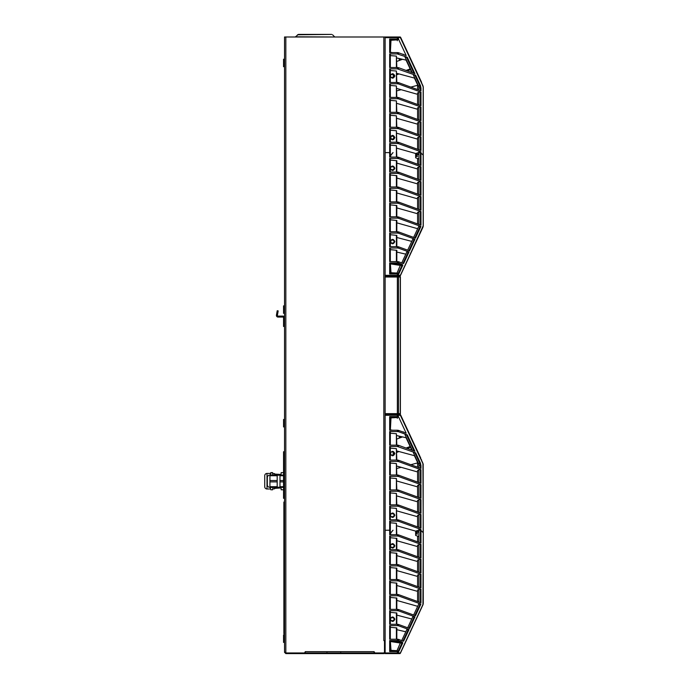 <?xml version="1.0" encoding="UTF-8"?>
<svg xmlns="http://www.w3.org/2000/svg" width="688" height="688" viewBox="0 0 688 688"><rect width="100%" height="100%" fill="white"/><g stroke="black" fill="none" stroke-linecap="round" stroke-linejoin="round"><path stroke-width="1.03" d="M285.83 653.6L383.835 653.6A1.299 1.299 0 0 0 385.134 652.301L385.134 640.623L384.489 640.623L384.489 652.301L383.835 652.955A0.645 0.645 0 0 0 384.489 652.301L384.489 640.623A1.299 1.299 0 0 1 384.489 640.597L383.835 640.623L383.835 36.997L284.531 36.997L284.531 652.301L285.83 653.6L285.83 652.955L285.176 652.301M285.83 36.997L285.83 652.955L383.835 652.955L374.848 652.955L374.1 651.656L374.1 652.955M305.3 652.955L305.3 651.656L304.552 652.955L285.83 652.955L284.531 652.301M423.24 86.731L400.39 37.367A0.645 0.645 0 0 0 399.805 36.997L383.835 36.997M389.675 153.243L389.675 143.508L390.328 143.646L390.328 153.888L389.03 152.59L385.134 152.624L385.134 414.615L397.931 414.615A0.645 0.559 90 0 1 398.49 415.268L398.017 417.281L390.328 417.281L390.328 430.232M385.134 640.554L383.835 640.623M392.272 136.138A1.462 1.462 0 0 1 393.734 137.6A1.462 1.462 0 0 1 392.272 139.062A1.462 1.462 0 0 1 390.81 137.6A1.462 1.462 0 0 1 392.272 136.138M388.376 276.37L391.627 276.37A1.299 1.299 0 0 1 391.532 275.983M388.376 414.615L392.59 414.615M391.171 617.738L390.646 618.039L391.171 617.738M390.621 618.091L390.621 620.309L390.621 618.091M390.646 620.361L391.171 620.662L390.646 620.361M391.171 544.397L390.646 544.698L391.171 544.397M390.621 544.741L390.621 546.969L390.621 544.741M390.646 547.012L391.171 547.321L390.646 547.012M390.621 452.446L390.621 454.673L390.621 452.446M390.646 454.716L391.171 455.017L390.646 454.716M391.575 240.121A1.789 1.789 0 0 0 391.575 243.045L392.599 243.045A1.462 1.462 0 0 0 394.061 241.583A1.462 1.462 0 0 0 392.599 240.121A1.462 1.462 0 0 1 394.061 241.583A1.462 1.462 0 0 1 392.599 243.045L390.861 243.045M391.154 166.78L390.328 168.216C391.842 165.309 393.355 165.309 394.869 168.233C393.355 171.166 391.842 171.166 390.328 168.233L391.154 166.78M390.328 168.259L391.154 169.695L390.328 168.259M391.154 74.476L390.328 75.912L391.154 74.476L392.599 74.476L390.861 74.476M390.328 75.964L391.154 77.4L390.328 75.964M368.665 36.997L368.08 36.997M297.508 34.778L331.642 34.4L298.429 34.4L295.487 36.808L335.047 36.997M284.531 453.039L283.559 453.039L283.559 498.31L284.531 498.31L283.559 498.31M284.531 451.741L283.559 451.741L283.559 453.039M284.531 467.324L283.559 467.324M284.531 468.623L283.559 468.623M284.531 475.107L283.559 475.107M284.531 476.406L283.559 476.406M281.125 472.931L280.988 475.047M283.559 472.639L281.177 472.639L280.971 475.047M281.177 472.639L283.559 472.682M280.988 487.379L281.177 489.744L283.559 489.744M281.177 489.744L280.971 487.379M274.796 488.351L280.971 487.955M280.971 474.462L274.796 474.075M274.546 487.379L274.546 488.841L274.796 487.379M274.796 475.047L274.546 473.576L272.844 473.576L272.844 475.047L272.637 472.639L270.788 472.639L270.599 475.047L270.788 472.682L272.706 472.991M274.546 475.047L274.546 473.576M274.546 488.841L272.844 488.841M272.844 487.955L272.637 489.779L272.844 487.955M272.826 475.047L272.637 472.639M270.788 472.639L270.573 473.43L267.004 473.43A2.27 2.27 0 0 0 264.734 475.7L264.734 486.717A2.27 2.27 0 0 0 267.004 488.996L270.573 488.996L270.573 487.379M270.573 475.047L270.573 473.43M270.582 487.697L270.573 488.996M270.788 489.744L272.637 489.744M283.559 487.379L279.99 487.379L279.99 475.047L283.559 475.047M279.99 475.718L283.559 475.718M279.99 480.534L283.559 480.534M279.99 481.884L283.559 481.884M279.99 486.7L283.559 486.7M277.195 481.884L269.928 481.884L269.928 487.379L277.195 487.379L277.195 475.047L269.928 475.047L269.928 475.718L277.195 475.718M269.928 475.718L269.928 480.534L277.195 480.534M269.928 481.884L269.928 480.534M269.928 486.7L277.195 486.7M269.928 475.047A2.597 2.597 0 0 0 267.331 477.644L267.331 484.782A2.597 2.597 0 0 0 269.928 487.379M284.531 634.938L283.559 634.938L283.559 642.403L284.531 642.403M284.531 419.456L283.559 419.456L283.559 426.921L284.531 426.921M284.531 305.868L283.559 305.868L283.559 313.332L284.531 313.332M284.531 59.228L283.559 59.228L283.559 66.693L284.531 66.693M284.531 326.473L283.559 326.473L283.559 317.71A0.645 0.645 0 0 0 282.906 317.065L278.038 317.065A1.625 1.625 0 0 1 276.438 315.156L276.989 312.008L277.952 312.18L278.176 310.899L277.221 310.727L276.989 312.008M284.531 325.175L283.559 325.175M276.438 315.156L277.393 315.328A0.645 0.645 0 0 0 278.038 316.093L282.906 316.093A1.625 1.625 0 0 1 284.531 317.71M277.393 315.328L277.952 312.18M284.531 502.042L283.877 502.042L283.877 633.803L284.531 633.803M283.877 503.341L284.531 503.341M283.877 632.504L284.531 632.504M390.861 620.662L392.599 620.662A1.462 1.462 0 0 0 394.061 619.2A1.462 1.462 0 0 0 392.599 617.738A1.462 1.462 0 0 1 394.061 619.2A1.462 1.462 0 0 1 392.599 620.662L391.171 620.662M390.861 544.397L392.599 544.397A1.462 1.462 0 0 1 394.061 545.859A1.462 1.462 0 0 1 392.599 547.321L391.171 547.321M399.805 653.6L397.372 653.6L399.805 653.6A0.645 0.645 0 0 0 400.39 653.222A0.645 0.645 48.3 0 1 399.805 653.6A0.645 0.559 -90 0 0 400.364 652.955L422.965 604.821L400.39 653.222L422.948 604.847L423.266 532.736L423.266 603.453L423.266 532.736L420.961 530.431L420.961 543.056L398.49 534.868L398.49 536.193L420.961 544.38L420.961 557.985L398.49 549.789L398.49 551.122L420.961 559.31L420.961 572.906L398.49 564.719L398.49 566.052L420.961 574.239L420.961 587.836L398.49 579.649L398.49 580.973L420.961 589.169L420.961 602.765L398.49 594.578L398.49 595.903L420.91 604.073L418.768 603.987L413.626 615.02M423.137 604.348L423.18 603.453M423.24 464.348L400.39 414.993A0.645 0.645 0 0 0 399.805 414.615L397.931 414.615M422.965 463.394L400.364 415.268L423.232 464.271M394.052 453.401L393.235 453.702L393.235 454.871A1.462 1.462 0 0 1 392.599 455.017L391.171 455.017M393.235 453.702L393.235 452.248A1.462 1.462 0 0 0 392.599 452.102A1.462 1.462 0 0 1 394.061 453.555A1.462 1.462 0 0 1 392.599 455.017L390.861 455.017M385.134 414.615L385.134 530.25L389.03 530.216L389.675 530.895L389.03 530.216L385.134 530.25L385.134 652.955L397.372 652.955L397.372 651.588L389.675 651.588L389.675 640.554L397.372 640.554L397.372 639.229L389.675 639.229L389.675 625.624L397.372 625.624L397.372 624.3L389.675 624.3L389.675 610.695L397.372 610.695L397.372 609.37L389.675 609.37L389.675 595.765L397.372 595.765L397.372 594.441L389.675 594.441L389.675 580.844L397.372 580.844L397.372 579.511L389.675 579.511L389.675 565.914L397.372 565.914L397.372 564.581L389.675 564.581L389.675 550.985L397.372 550.985L397.372 549.66L389.675 549.66L389.675 536.055L397.372 536.055L397.372 534.731L389.675 534.731L389.675 530.895L390.328 531.54L390.328 534.731M385.134 652.955L385.134 653.6L397.372 653.6L397.372 652.955L398.49 652.955A0.645 0.559 90 0 1 397.931 653.6M397.372 639.229L398.49 639.367L398.49 640.691L402.222 642.05L402.824 642.867L401.973 643.082L398.283 650.994L390.328 650.934L396.985 650.71L400.717 642.05L390.328 640.838L391.008 650.341L396.993 650.676M398.283 650.994L398.756 651.588L397.372 651.588L397.372 650.934M390.337 650.934L391.008 650.341M402.222 642.05L400.717 642.05L397.354 649.902M401.973 642.05L401.973 643.082L400.717 643.082L390.664 641.56M390.328 650.728L390.328 640.691L389.675 640.554M389.675 651.588L390.328 650.934M398.49 640.691L397.372 640.554M420.91 604.073L415.492 615.7L398.49 609.508L398.49 610.832L414.967 616.835L414.253 616.74L408.904 628.23M414.967 616.835L409.541 628.462L398.49 624.437L398.49 625.762L409.016 629.597L406.866 629.503L401.723 640.545M409.016 629.597L403.589 641.225L398.49 639.367M389.675 625.624L390.328 625.762L390.328 639.229M398.49 625.762L397.372 625.624M405.808 631.782L396.821 629.701M390.328 627.284L396.821 627.929L396.821 639.229M397.372 624.3L398.49 624.437M389.675 610.695L390.328 610.832L390.328 624.3M398.49 610.832L397.372 610.695M407.674 627.783L412.817 616.74L414.253 616.74M411.768 619.002L396.821 615.115M390.328 612.354L396.821 612.999L396.821 624.3M397.372 609.37L398.49 609.508M389.675 595.765L390.328 595.903L390.328 609.37M398.49 595.903L397.372 595.765M417.59 606.3L396.821 600.443M390.328 597.425L396.821 598.07L396.821 609.37M397.372 594.441L398.49 594.578M389.675 580.844L390.328 580.982L390.328 594.441M398.49 580.973L397.372 580.844M420.402 602.559L420.402 589.1L420.961 589.169M420.402 589.1L418.889 589.1L418.889 602.009M417.59 601.536L417.59 589.865L418.889 589.865M417.59 591.379L396.821 585.514M390.328 582.495L396.821 583.14L396.821 594.441M397.372 579.511L398.49 579.649M389.675 565.914L390.328 566.052L390.328 579.511M398.49 566.052L397.372 565.914M420.402 587.638L420.402 574.17L420.961 574.239M420.402 574.17L418.889 574.17L418.889 587.079M417.59 586.606L417.59 574.936L418.889 574.936M417.59 576.449L396.821 570.584M390.328 567.566L396.821 568.211L396.821 579.511M397.372 564.581L398.49 564.719M389.675 550.985L390.328 551.122L390.328 564.581M398.49 551.122L397.372 550.985M420.402 572.708L420.402 559.241L420.961 559.31M420.402 559.241L418.889 559.241L418.889 572.149M417.59 571.676L417.59 560.006L418.889 560.006M417.59 561.52L396.821 555.663M390.328 552.636L396.821 553.281L396.821 564.581M397.372 549.66L398.49 549.789M389.675 536.055L390.328 536.193L390.328 549.66M398.49 536.193L397.372 536.055M418.889 557.228L418.889 544.311L420.961 544.38M417.59 556.755L417.59 545.085L418.889 545.085M417.59 546.59L396.821 540.734M390.328 537.715L396.821 538.36L396.821 549.66M397.372 534.731L398.49 534.868M396.408 534.731L396.408 523.301L396.821 534.731M390.655 532.77L390.328 534.112M390.655 532.873L393.046 530.25M390.861 547.321L392.599 547.321A1.462 1.462 0 0 0 394.061 545.859A1.462 1.462 0 0 0 392.599 544.397M390.328 545.859C391.842 542.927 393.355 542.927 394.869 545.859C393.355 548.783 391.842 548.783 390.328 545.859M390.861 617.738L392.599 617.738M390.328 619.2C391.842 616.267 393.355 616.267 394.869 619.2C393.355 622.133 391.842 622.133 390.328 619.2M422.931 463.669L423.266 532.701L420.961 530.431M420.402 542.849L420.402 530.25L418.889 530.216L420.402 530.25L420.402 529.382L418.889 529.382L418.889 542.299M417.59 541.826L417.59 536.115M418.889 532.159L416.937 532.159L417.427 534.112L415.638 534.112L415.638 531.188L418.889 530.009M418.889 536.588L415.638 535.41L415.638 534.112M398.335 647.804L397.174 650.306M389.675 521.126L390.328 521.263L390.328 531.514L389.675 530.861L389.675 521.126L397.372 521.126L397.372 519.801L389.675 519.801L389.675 506.196L397.372 506.196L397.372 504.872L389.675 504.872L389.675 491.266L397.372 491.266L397.372 489.942L389.675 489.942L389.675 476.345L397.372 476.345L397.372 475.012L389.675 475.012L389.675 461.416L397.372 461.416L397.372 460.083L389.675 460.083L389.675 446.486L397.372 446.486L397.372 445.162L389.675 445.162L389.675 431.557L397.372 431.557L397.372 430.232L389.675 430.232L389.675 416.627L391.008 417.874L390.328 430.353M390.337 417.281L398.017 417.281M399.031 414.615L399.805 414.615A0.645 0.559 -90 0 1 400.364 415.268L397.372 415.268L397.372 416.627L398.464 416.627L406.178 433.165L398.49 430.37L398.49 431.694L407.279 434.893L405.026 434.764L412.284 450.322M397.372 446.486L415.664 452.876L414.855 452.747L419.904 463.583L420.463 463.179L420.961 465.613L420.961 468.416L398.49 460.22L398.49 461.553L420.961 469.741L420.961 483.337L398.49 475.15L398.49 476.483L420.961 484.67L420.961 498.267L398.49 490.08L398.49 491.404L420.961 499.6L420.961 513.196L398.49 505.009L398.49 506.334L420.961 514.521L420.961 528.126L398.49 519.939L398.49 521.263L397.372 521.126M398.49 521.263L420.961 529.45L420.772 530.216M420.402 529.382L420.961 529.45M417.59 530.482L418.476 530.156M415.758 531.145L396.821 525.804M396.408 523.301L390.328 522.785M392.96 530.216L390.328 533.63M390.861 516.679L392.599 516.679A1.462 1.462 0 0 0 394.061 515.217A1.462 1.462 0 0 0 392.599 513.755L390.861 513.755M390.655 533.63L390.655 534.112M418.889 464.477L418.889 465.613L420.402 465.613L419.904 463.583L418.467 463.583L418.889 464.477L413.419 452.747L414.855 452.747M418.889 465.613L418.889 467.651M407.279 434.893L414.916 451.276L398.49 445.299L398.49 446.624M393.33 417.281L396.985 417.513L391.008 417.874M397.354 418.313L396.985 417.513M397.372 430.232L398.49 430.37M403.486 431.935L402.248 431.737M392.667 430.232L390.569 429.905M397.372 431.557L398.49 431.694M389.675 431.557L390.328 431.694L390.328 445.162M406.453 437.826L396.821 435.59M396.408 445.162L396.408 433.732L396.821 445.162M396.408 433.732L390.328 433.216M397.372 445.162L398.49 445.299M389.675 446.486L390.328 446.624L390.328 460.083M414.838 455.8L396.821 450.95M396.408 460.083L396.408 448.662L396.821 460.083M396.408 448.662L390.328 448.137M394.869 453.555C393.355 456.488 391.842 456.488 390.328 453.555C391.842 450.631 393.355 450.631 394.869 453.555M397.372 460.083L398.49 460.22M389.675 461.416L390.328 461.553L390.328 475.012M398.49 461.553L397.372 461.416M418.889 482.58L418.889 469.672L420.961 469.741M417.59 482.107L417.59 470.437L418.889 470.437M417.59 471.951L396.821 466.086M396.408 475.012L396.408 463.583L396.821 475.012M396.408 463.583L390.328 463.067M397.372 475.012L398.49 475.15M389.675 476.345L390.328 476.483L390.328 489.942M398.49 476.483L397.372 476.345M418.889 497.51L418.889 484.601L420.961 484.67M417.59 497.037L417.59 485.367L418.889 485.367M417.59 486.88L396.821 481.015M396.408 489.942L396.408 478.513L396.821 489.942M396.408 478.513L390.328 477.997M397.372 489.942L398.49 490.08M389.675 491.266L390.328 491.413L390.328 504.872M398.49 491.404L397.372 491.266M418.889 512.44L418.889 499.531L420.961 499.6M417.59 511.967L417.59 500.296L418.889 500.296M417.59 501.81L396.821 495.945M396.408 504.872L396.408 493.442L396.821 504.872M396.408 493.442L390.328 492.926M397.372 504.872L398.49 505.009M389.675 506.196L390.328 506.334L390.328 519.801M398.49 506.334L397.372 506.196M418.889 527.369L418.889 514.452L420.961 514.521M417.59 526.896L417.59 515.226L418.889 515.226M417.59 516.731L396.821 510.874M396.408 519.801L396.408 508.372L396.821 519.801M396.408 508.372L390.328 507.856M394.869 515.217C393.355 518.15 391.842 518.15 390.328 515.217C391.842 512.293 393.355 512.293 394.869 515.217M397.372 519.801L398.49 519.939M417.59 467.178L417.59 461.7M399.805 414.615A0.645 0.645 0 0 1 400.39 414.993M418.889 531.618L415.956 531.618L418.889 532.099M417.392 534.112L416.902 532.099M415.956 531.618L416.558 534.112M420.764 458.139L400.64 414.993L420.703 458.019M400.519 415.268L400.562 415.268A0.645 0.507 -90 0 0 400.055 414.615A0.645 0.645 0 0 1 400.64 414.993L419.826 456.127M420.144 456.815L420.394 457.339M420.463 458.027L421.512 460.263A0.645 0.645 0 0 0 421.503 459.73A0.645 0.645 0 0 1 421.512 460.263A0.645 0.645 0 0 0 421.503 459.73A0.645 0.645 0 0 1 421.512 460.263L421.503 460.272M417.573 462.431L414.425 455.688M406.058 437.731L411.854 450.167M417.59 462.912L410.839 464.718M401.156 467.315L396.821 468.476M396.821 439.039L399.367 438.093L399.083 436.115M399.891 436.304L399.891 437.035L401.095 436.579M402.532 436.914L399.367 438.093M393.235 452.842L393.742 452.652M396.821 451.509L397.681 451.182M406.075 448.06L410.16 446.538M410.504 447.277L407.253 448.49M399.031 451.552L396.821 452.369M390.861 166.78L392.599 166.78A1.462 1.462 0 0 1 394.061 168.233A1.462 1.462 0 0 1 392.599 169.695L391.154 169.695M399.805 275.983A0.645 0.559 -90 0 0 400.364 275.329L400.39 275.604A0.645 0.645 0 0 1 399.805 275.983L397.372 275.983L399.805 275.983A0.645 0.645 48.3 0 0 400.39 275.604L422.965 227.203L400.39 275.604L423.18 225.827L423.18 155.032L420.402 152.624L423.266 155.118L423.266 225.827L423.266 87.144L421.512 82.646A0.645 0.645 0 0 0 421.503 82.113L420.566 80.092L421.503 82.113A0.645 0.645 0 0 1 421.512 82.646A0.645 0.645 0 0 0 421.503 82.113A0.645 0.645 0 0 1 421.512 82.646L420.703 80.401M423.137 226.73L423.18 225.827M423.266 87.144L422.965 85.776M394.052 75.783L393.235 76.084L393.235 77.254A1.462 1.462 0 0 1 392.599 77.4L391.154 77.4M393.235 76.084L393.235 74.631A1.462 1.462 0 0 0 392.599 74.476A1.462 1.462 0 0 1 394.061 75.938A1.462 1.462 0 0 1 392.599 77.4L390.861 77.4M385.134 275.329L397.372 275.329L397.372 273.97L389.675 273.97L389.675 262.936L397.372 262.936L397.372 261.603L389.675 261.603L389.675 248.007L397.372 248.007L397.372 246.674L389.675 246.674L389.675 233.077L397.372 233.077L397.372 231.753L389.675 231.753L389.675 218.148L397.372 218.148L397.372 216.823L389.675 216.823L389.675 203.218L397.372 203.218L397.372 201.894L389.675 201.894L389.675 188.288L397.372 188.288L397.372 186.964L389.675 186.964L389.675 173.367L397.372 173.367L397.372 172.034L389.675 172.034L389.675 158.438L397.372 158.438L397.372 157.105L389.675 157.105L389.675 153.278L390.328 153.923L390.328 157.105M385.134 36.997L385.134 152.624L389.03 152.59L389.675 153.278M397.931 275.983A0.645 0.559 90 0 0 398.49 275.329L397.372 275.329L397.372 275.983L385.134 275.983M397.372 261.603L398.49 261.741L398.49 263.074L402.222 264.433L402.824 265.241L401.973 265.465L398.283 273.368L390.328 273.317L396.985 273.084L400.717 264.424L390.328 263.22L391.008 272.723L396.993 273.059M398.283 273.368L398.756 273.97L397.372 273.97L397.372 273.317M390.337 273.317L391.008 272.723M402.222 264.433L400.717 264.424L397.354 272.285M401.973 264.424L401.973 265.465L400.717 265.465L390.664 263.934M390.328 273.102L390.328 263.074L389.675 262.936M389.675 273.97L390.328 273.317L393.347 273.317M398.49 263.074L397.372 262.936M420.961 152.813L420.961 165.43L398.49 157.242L398.49 158.575L420.961 166.763L420.961 180.359L398.49 172.172L398.49 173.496L420.961 181.692L420.961 195.289L398.49 187.102L398.49 188.426L420.961 196.613L420.961 210.218L398.49 202.031L398.49 203.356L420.961 211.543L420.961 225.148L398.49 216.961L398.49 218.285L420.91 226.455L418.768 226.361L413.626 237.403M420.91 226.455L415.492 238.082L398.49 231.89L398.49 233.215L414.967 239.218L414.253 239.123L408.904 250.613M414.967 239.218L409.541 250.845L398.49 246.811L398.49 248.144L409.016 251.98L406.866 251.885L401.723 262.919M409.016 251.98L403.589 263.599L398.49 261.741M389.675 248.007L390.328 248.144L390.328 261.603M398.49 248.144L397.372 248.007M405.808 254.156L396.821 252.083M390.328 249.658L396.821 250.303L396.821 261.603M397.372 246.674L398.49 246.811M389.675 233.077L390.328 233.215L390.328 246.674M398.49 233.215L397.372 233.077M407.674 250.157L412.817 239.123L414.253 239.123M411.768 241.385L396.821 237.498M390.328 234.728L396.821 235.373L396.821 246.674M397.372 231.753L398.49 231.89M389.675 218.148L390.328 218.285L390.328 231.753M398.49 218.285L397.372 218.148M417.59 228.683L396.821 222.826M390.328 219.807L396.821 220.452L396.821 231.753M397.372 216.823L398.49 216.961M389.675 203.218L390.328 203.356L390.328 216.823M398.49 203.356L397.372 203.218M420.402 224.942L420.402 211.474L420.961 211.543M420.402 211.474L418.889 211.474L418.889 224.391M417.59 223.918L417.59 212.248L418.889 212.248M417.59 213.753L396.821 207.896M390.328 204.878L396.821 205.523L396.821 216.823M397.372 201.894L398.49 202.031M389.675 188.288L390.328 188.426L390.328 201.894M398.49 188.426L397.372 188.288M420.402 210.012L420.402 196.553L420.961 196.613M420.402 196.553L418.889 196.553L418.889 209.462M417.59 208.989L417.59 197.318L418.889 197.318M417.59 198.823L396.821 192.967M390.328 189.948L396.821 190.593L396.821 201.894M397.372 186.964L398.49 187.102M389.675 173.367L390.328 173.505L390.328 186.964M398.49 173.496L397.372 173.367M420.402 195.082L420.402 181.623L420.961 181.692M420.402 181.623L418.889 181.623L418.889 194.532M417.59 194.059L417.59 182.389L418.889 182.389M417.59 183.902L396.821 178.037M390.328 175.019L396.821 175.664L396.821 186.964M397.372 172.034L398.49 172.172M389.675 158.438L390.328 158.575L390.328 172.034M398.49 158.575L397.372 158.438M418.889 179.602L418.889 166.694L420.961 166.763M417.59 179.129L417.59 167.459L418.889 167.459M417.59 168.973L396.821 163.108M390.328 160.089L396.821 160.734L396.821 172.034M397.372 157.105L398.49 157.242M396.408 157.105L396.408 145.675L396.821 157.105M390.655 155.153L390.328 156.486M390.655 155.256L393.046 152.624M390.861 169.695L392.599 169.695A1.462 1.462 0 0 0 394.061 168.233A1.462 1.462 0 0 0 392.599 166.78M390.861 240.121L392.599 240.121M390.328 241.583C391.842 238.65 393.355 238.65 394.869 241.583C393.355 244.507 391.842 244.507 390.328 241.583M420.402 165.232L420.402 152.624L418.889 152.59L420.402 152.624L420.402 151.764L418.889 151.764L418.889 164.673M417.59 164.2L417.59 158.498M418.889 154.542L416.937 154.542L417.427 156.486L415.638 156.486L415.638 153.57L418.889 152.383M418.889 158.971L415.638 157.784L415.638 156.486M398.335 270.178L397.174 272.68M389.675 143.508L397.372 143.508L397.372 142.184L389.675 142.184L389.675 128.579L397.372 128.579L397.372 127.254L389.675 127.254L389.675 113.649L397.372 113.649L397.372 112.325L389.675 112.325L389.675 98.719L397.372 98.719L397.372 97.395L389.675 97.395L389.675 83.79L397.372 83.79L397.372 82.465L389.675 82.465L389.675 68.869L397.372 68.869L397.372 67.536L389.675 67.536L389.675 53.939L397.372 53.939L397.372 52.606L389.675 52.606L389.675 39.01L390.328 39.655L390.328 52.606M390.337 39.655L398.017 39.655L390.337 39.655L391.008 40.257L390.328 52.735M397.931 36.997A0.645 0.559 90 0 1 398.49 37.642L397.372 37.642L397.372 39.01L398.49 39.061L398.017 39.655M397.372 68.869L415.664 75.259L414.855 75.13L419.904 85.966L420.463 85.561L420.961 87.995L420.961 90.79L398.49 82.603L398.49 83.927L420.961 92.123L420.961 105.72L398.49 97.533L398.49 98.857L420.961 107.044L420.961 120.649L398.49 112.462L398.49 113.787L420.961 121.974L420.961 135.579L398.49 127.392L398.49 128.716L420.961 136.903L420.961 150.509L398.49 142.313L398.49 143.646L397.372 143.508M398.49 143.646L420.961 151.833L420.772 152.59M420.402 151.764L420.961 151.833M417.59 152.856L418.476 152.53M415.758 153.527L396.821 148.187M396.408 145.675L390.328 145.159M392.96 152.59L390.328 156.013M390.861 139.062L392.599 139.062A1.462 1.462 0 0 0 394.061 137.6A1.462 1.462 0 0 0 392.599 136.138L390.861 136.138M390.655 156.013L390.655 156.486M418.889 86.86L418.889 87.995L420.402 87.995L419.904 85.966L418.467 85.966L418.889 86.86L413.419 75.13L414.855 75.13M412.284 72.704L405.026 57.147L407.279 57.276L397.372 53.939M418.889 87.995L418.889 90.033M420.764 80.513L400.562 37.642A0.645 0.507 -90 0 0 400.055 36.997L399.805 36.997A0.645 0.645 0 0 1 400.39 37.367L398.49 37.642L398.49 39.061L406.178 55.547L398.49 52.744L398.49 54.077M407.279 57.276L414.916 73.659L398.49 67.673L398.49 69.006M393.33 39.655L396.985 39.887L391.008 40.257M397.354 40.695L396.985 39.887M397.372 52.606L398.49 52.744M403.486 54.318L402.248 54.12M392.667 52.606L390.569 52.288M389.675 53.939L390.328 54.077L390.328 67.536M406.453 60.2L396.821 57.973M396.408 67.536L396.408 56.106L396.821 67.536M396.408 56.106L390.328 55.59M397.372 67.536L398.49 67.673M389.675 68.869L390.328 69.006L390.328 82.465M414.838 78.183L396.821 73.332M396.408 82.465L396.408 71.036L396.821 82.465M396.408 71.036L390.328 70.52M394.869 75.938C393.355 78.871 391.842 78.871 390.328 75.938C391.842 73.014 393.355 73.014 394.869 75.938M397.372 82.465L398.49 82.603M389.675 83.79L390.328 83.936L390.328 97.395M398.49 83.927L397.372 83.79M418.889 104.963L418.889 92.054L420.961 92.123M417.59 104.49L417.59 92.82L418.889 92.82M417.59 94.333L396.821 88.468M396.408 97.395L396.408 85.966L396.821 97.395M396.408 85.966L390.328 85.45M397.372 97.395L398.49 97.533M389.675 98.719L390.328 98.857L390.328 112.325M398.49 98.857L397.372 98.719M418.889 119.893L418.889 106.975L420.961 107.044M417.59 119.42L417.59 107.749L418.889 107.749M417.59 109.254L396.821 103.398M396.408 112.325L396.408 100.895L396.821 112.325M396.408 100.895L390.328 100.379M397.372 112.325L398.49 112.462M389.675 113.649L390.328 113.787L390.328 127.254M398.49 113.787L397.372 113.649M418.889 134.822L418.889 121.905L420.961 121.974M417.59 134.349L417.59 122.679L418.889 122.679M417.59 124.184L396.821 118.327M396.408 127.254L396.408 115.825L396.821 127.254M396.408 115.825L390.328 115.309M397.372 127.254L398.49 127.392M389.675 128.579L390.328 128.716L390.328 142.184M398.49 128.716L397.372 128.579M418.889 149.752L418.889 136.835L420.961 136.903M417.59 149.279L417.59 137.609L418.889 137.609M417.59 139.114L396.821 133.257M396.408 142.184L396.408 130.754L396.821 142.184M396.408 130.754L390.328 130.238M394.869 137.6C393.355 140.533 391.842 140.533 390.328 137.6C391.842 134.667 393.355 134.667 394.869 137.6M397.372 142.184L398.49 142.313M417.59 89.56L417.59 84.074M400.39 37.367L422.905 85.665M418.889 154L415.956 154L418.889 154.473M417.392 156.486L416.902 154.473M415.956 154L416.558 156.486M420.144 79.189L420.394 79.722M400.64 37.367A0.645 0.645 0 0 0 400.055 36.997A0.645 0.645 0 0 1 400.64 37.367L419.826 78.509M417.573 84.813L414.425 78.071M406.058 60.114L411.854 72.541M417.59 85.295L410.839 87.101M401.156 89.698L396.821 90.859M396.821 61.421L399.367 60.475L399.083 58.497M399.891 58.678L399.891 59.409L401.095 58.962M402.532 59.297L399.367 60.475M393.235 75.216L393.742 75.035M396.821 73.883L397.681 73.564M406.075 70.443L410.16 68.92M410.504 69.66L407.253 70.873M399.031 73.926L396.821 74.751M392.186 275.983A0.645 0.645 0 0 0 392.401 276.37L397.931 276.37A0.645 0.559 90 0 1 398.49 277.015L398.49 413.643L400.39 413.643A0.645 0.645 0 0 1 399.737 414.288A0.645 0.559 -90 0 0 400.296 413.643L400.296 277.015L385.134 277.015M398.928 414.288L397.363 414.288L398.928 414.288M385.134 413.643L398.49 413.643A0.645 0.559 90 0 1 397.931 414.288L385.134 414.288M400.39 277.015L400.296 277.015A0.645 0.559 -90 0 0 399.737 276.37A0.645 0.645 0 0 1 400.39 277.015L400.39 413.643M399.737 276.37L397.931 276.37M305.3 651.656L374.1 651.656M267.004 473.43L267.004 488.996M422.931 604.546L400.364 652.955L398.49 652.955L398.49 651.588A0.645 0.559 90 0 0 397.931 650.934M398.756 651.588L402.824 642.867M396.408 549.66L396.408 538.231M396.408 624.3L396.408 612.87M396.408 639.229L396.408 627.8M420.402 557.779L420.402 544.311M420.205 603.987L414.855 615.468M408.302 629.503L402.953 640.992M396.408 609.37L396.408 597.941M396.408 594.441L396.408 583.011M396.408 579.511L396.408 568.082M396.408 564.581L396.408 553.152M397.372 414.615L397.372 415.268L385.134 415.268M389.675 416.627L397.372 416.627L397.372 417.281M398.49 416.687A0.645 0.559 90 0 1 397.931 417.281M420.961 465.613L420.402 465.613L420.402 468.21M423.18 532.615L423.18 464.77M420.463 463.179L415.664 452.876M420.402 483.139L420.402 469.672M420.402 527.92L420.402 514.452M420.402 498.06L420.402 484.601M420.402 512.99L420.402 499.531M406.47 434.764L414.013 450.95M400.055 414.615A0.645 0.645 0 0 1 400.64 414.993M422.931 226.928L400.364 275.329L398.49 275.329L398.49 273.97A0.645 0.559 90 0 0 397.931 273.317M398.756 273.97L402.824 265.241M396.408 172.034L396.408 160.605M396.408 246.674L396.408 235.253M396.408 261.603L396.408 250.174M420.402 180.161L420.402 166.694M420.205 226.361L414.855 237.85M408.302 251.885L402.953 263.366M396.408 231.753L396.408 220.323M396.408 216.823L396.408 205.394M396.408 201.894L396.408 190.464M396.408 186.964L396.408 175.535M397.372 36.997L397.372 37.642L385.134 37.642M389.675 39.01L397.372 39.01L397.372 39.655M398.49 39.061A0.645 0.559 90 0 1 397.931 39.655M420.961 87.995L420.402 87.995L420.402 90.584M399.805 36.997A0.645 0.559 -90 0 1 400.364 37.642L422.931 86.052M423.18 154.998L423.18 87.144M420.463 85.561L415.664 75.259M420.402 105.513L420.402 92.054M420.402 150.302L420.402 136.835M420.402 120.443L420.402 106.975M420.402 135.373L420.402 121.905M406.47 57.147L414.013 73.332M400.519 37.642L420.463 80.41M397.363 414.288L397.363 276.37M327.058 652.663L326.37 652.955M340.655 652.663L341.343 652.955M295.487 36.808L295.023 36.997M332.562 34.778L334.583 36.808M283.559 489.779L281.177 489.779M272.637 489.779L270.788 489.779M279.99 475.21L277.195 475.21M279.99 487.216L277.195 487.216M284.531 490.845L283.559 490.845M422.965 604.821L423.266 603.453L422.965 604.821M422.965 227.203L423.266 225.827L422.965 227.203"/></g></svg>
